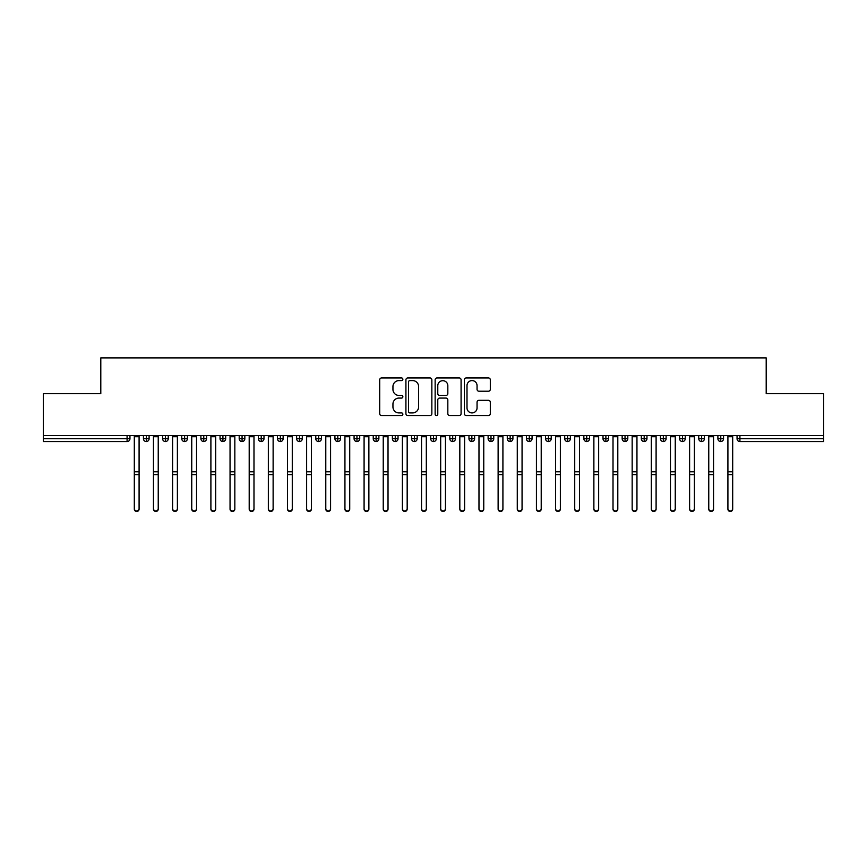 <?xml version="1.0" encoding="UTF-8"?>
<svg xmlns="http://www.w3.org/2000/svg" width="867" height="867" viewBox="0 0 867 867"><rect width="100%" height="100%" fill="white"/><g stroke="black" fill="none" stroke-linecap="round" stroke-linejoin="round"><path stroke-width="1.3" d="M402.862 379.28A1.311 1.311 0 0 0 401.551 377.958L381.578 377.958A1.875 1.875 0 0 0 379.703 379.844L379.703 413.678A1.875 1.875 0 0 0 381.578 415.553L401.551 415.553A1.311 1.311 0 0 0 402.862 414.242A1.311 1.311 0 0 0 401.551 412.92L398.961 412.92A6.015 6.015 0 0 1 392.946 406.905L392.946 404.087A6.015 6.015 0 0 1 398.961 398.072L401.551 398.072A1.311 1.311 0 0 0 402.862 396.761A1.311 1.311 0 0 0 401.551 395.439L398.961 395.439A6.015 6.015 0 0 1 392.946 389.424L392.946 386.606A6.015 6.015 0 0 1 398.961 380.591L401.551 380.591A1.311 1.311 0 0 0 402.862 379.28M488.424 391.212A1.875 1.875 0 0 0 490.31 389.337L490.31 379.844A1.875 1.875 0 0 0 488.424 377.958L466.251 377.958A1.875 1.875 0 0 0 464.376 379.844L464.376 413.678A1.875 1.875 0 0 0 466.251 415.553L488.424 415.553A1.875 1.875 0 0 0 490.31 413.678L490.31 402.212A1.875 1.875 0 0 0 488.424 400.326L478.942 400.326A1.875 1.875 0 0 0 477.056 402.212L477.056 407.891A5.029 5.029 0 0 1 472.027 412.92A5.029 5.029 0 0 1 466.999 407.891L466.999 385.62A5.029 5.029 0 0 1 472.027 380.591A5.029 5.029 0 0 1 477.056 385.62L477.056 389.337A1.875 1.875 0 0 0 478.942 391.212L488.424 391.212M43.35 435.624L823.65 435.624L823.65 393.694L766.2 393.694L766.2 357.887L100.8 357.887L100.8 393.694L43.35 393.694L43.35 438.691L127.081 438.691L127.081 435.624M431.853 379.844A1.875 1.875 0 0 0 429.978 377.958L407.793 377.958A1.875 1.875 0 0 0 405.919 379.844L405.919 413.678A1.875 1.875 0 0 0 407.793 415.553L429.978 415.553A1.875 1.875 0 0 0 431.853 413.678L431.853 379.844M437.022 377.958L459.207 377.958A1.875 1.875 0 0 1 461.081 379.844L461.081 413.678A1.875 1.875 0 0 1 459.207 415.553L449.713 415.553A1.875 1.875 0 0 1 447.827 413.678L447.827 399.958A1.875 1.875 0 0 0 445.952 398.072L439.656 398.072A1.875 1.875 0 0 0 437.781 399.958L437.781 414.242A1.311 1.311 0 0 1 436.459 415.553A1.311 1.311 0 0 1 435.147 414.242L435.147 379.844A1.875 1.875 0 0 1 437.022 377.958M129.952 438.691L127.081 438.691L127.081 441.563A2.872 2.872 0 0 0 129.952 438.691L129.952 435.624L129.952 438.691A2.872 2.872 0 0 1 127.081 441.563L43.35 441.563L43.35 438.691M823.65 435.624L823.65 441.563L739.919 441.563A2.872 2.872 0 0 1 737.048 438.691L737.048 435.624L737.048 438.691A2.872 2.872 0 0 0 739.919 441.563L739.919 438.691L823.65 438.691M146.317 435.624L146.317 441.563A2.872 2.872 0 0 1 143.445 438.691L143.445 435.624L143.445 438.691A2.872 2.872 0 0 0 146.317 441.563A2.872 2.872 0 0 0 149.102 438.691L149.102 435.624M165.467 435.624L165.467 441.563A2.872 2.872 0 0 1 162.595 438.691L162.595 435.624L162.595 438.691A2.872 2.872 0 0 0 165.467 441.563A2.872 2.872 0 0 0 168.241 438.691L168.241 435.624M184.617 435.624L184.617 441.563A2.872 2.872 0 0 1 181.745 438.691L181.745 435.624L181.745 438.691A2.872 2.872 0 0 0 184.617 441.563A2.872 2.872 0 0 0 187.391 438.691L187.391 435.624M203.767 435.624L203.767 441.563A2.872 2.872 0 0 1 200.895 438.691L200.895 435.624L200.895 438.691A2.872 2.872 0 0 0 203.767 441.563A2.872 2.872 0 0 0 206.541 438.691L206.541 435.624M222.917 435.624L222.917 441.563A2.872 2.872 0 0 1 220.045 438.691L220.045 435.624L220.045 438.691A2.872 2.872 0 0 0 222.917 441.563A2.872 2.872 0 0 0 225.691 438.691L225.691 435.624M242.066 435.624L242.066 441.563A2.872 2.872 0 0 1 239.194 438.691L239.194 435.624L239.194 438.691A2.872 2.872 0 0 0 242.066 441.563A2.872 2.872 0 0 0 244.841 438.691L244.841 435.624M261.216 435.624L261.216 441.563A2.872 2.872 0 0 1 258.344 438.691L258.344 435.624L258.344 438.691A2.872 2.872 0 0 0 261.216 441.563A2.872 2.872 0 0 0 263.991 438.691L263.991 435.624M280.355 435.624L280.355 441.563A2.872 2.872 0 0 1 277.483 438.691L277.483 435.624L277.483 438.691A2.872 2.872 0 0 0 280.355 441.563A2.872 2.872 0 0 0 283.141 438.691L283.141 435.624M299.505 435.624L299.505 441.563A2.872 2.872 0 0 1 296.633 438.691A2.872 2.872 0 0 0 299.505 441.563A2.872 2.872 0 0 1 296.633 438.691L296.633 435.624M302.29 435.624L302.29 438.691A2.872 2.872 0 0 1 299.505 441.563A2.872 2.872 0 0 0 302.29 438.691L296.633 438.691M318.655 435.624L318.655 441.563A2.872 2.872 0 0 1 315.783 438.691L315.783 435.624L315.783 438.691A2.872 2.872 0 0 0 318.655 441.563A2.872 2.872 0 0 0 321.429 438.691L321.429 435.624M337.805 435.624L337.805 441.563A2.872 2.872 0 0 1 334.933 438.691L334.933 435.624L334.933 438.691A2.872 2.872 0 0 0 337.805 441.563A2.872 2.872 0 0 0 340.579 438.691L340.579 435.624M356.955 435.624L356.955 441.563A2.872 2.872 0 0 1 354.083 438.691L354.083 435.624L354.083 438.691A2.872 2.872 0 0 0 356.955 441.563A2.872 2.872 0 0 0 359.729 438.691L359.729 435.624M376.105 435.624L376.105 441.563A2.872 2.872 0 0 1 373.233 438.691A2.872 2.872 0 0 0 376.105 441.563A2.872 2.872 0 0 1 373.233 438.691L373.233 435.624M378.879 435.624L378.879 438.691A2.872 2.872 0 0 1 376.105 441.563A2.872 2.872 0 0 0 378.879 438.691L373.233 438.691M395.254 441.563A2.872 2.872 0 0 1 392.383 438.691L392.383 435.624L392.383 438.691A2.872 2.872 0 0 0 395.254 441.563A2.872 2.872 0 0 0 398.029 438.691L398.029 435.624L398.029 438.691A2.872 2.872 0 0 1 395.254 441.563L395.254 438.691L398.029 438.691M414.404 435.624L414.404 441.563A2.872 2.872 0 0 1 411.532 438.691L411.532 435.624L411.532 438.691A2.872 2.872 0 0 0 414.404 441.563A2.872 2.872 0 0 0 417.179 438.691L417.179 435.624M433.543 435.624L433.543 441.563A2.872 2.872 0 0 1 430.671 438.691L430.671 435.624L430.671 438.691A2.872 2.872 0 0 0 433.543 441.563A2.872 2.872 0 0 0 436.329 438.691L436.329 435.624M452.693 435.624L452.693 438.691L449.821 438.691L449.821 435.624L449.821 438.691A2.872 2.872 0 0 0 452.693 441.563A2.872 2.872 0 0 0 455.468 438.691L455.468 435.624L455.468 438.691A2.872 2.872 0 0 1 452.693 441.563A2.872 2.872 0 0 1 449.821 438.691A2.872 2.872 0 0 0 452.693 441.563L452.693 438.691L455.468 438.691M471.843 435.624L471.843 441.563A2.872 2.872 0 0 1 468.971 438.691L468.971 435.624L468.971 438.691A2.872 2.872 0 0 0 471.843 441.563A2.872 2.872 0 0 0 474.617 438.691L474.617 435.624M490.993 435.624L490.993 441.563A2.872 2.872 0 0 1 488.121 438.691L488.121 435.624L488.121 438.691A2.872 2.872 0 0 0 490.993 441.563A2.872 2.872 0 0 0 493.767 438.691L493.767 435.624M510.143 435.624L510.143 441.563A2.872 2.872 0 0 1 507.271 438.691L507.271 435.624L507.271 438.691A2.872 2.872 0 0 0 510.143 441.563A2.872 2.872 0 0 0 512.917 438.691L512.917 435.624M529.293 435.624L529.293 441.563A2.872 2.872 0 0 1 526.421 438.691L526.421 435.624M532.067 435.624L532.067 438.691A2.872 2.872 0 0 1 529.293 441.563A2.872 2.872 0 0 0 532.067 438.691L526.421 438.691A2.872 2.872 0 0 0 529.293 441.563M548.443 435.624L548.443 441.563A2.872 2.872 0 0 1 545.571 438.691L545.571 435.624L545.571 438.691A2.872 2.872 0 0 0 548.443 441.563A2.872 2.872 0 0 0 551.217 438.691L551.217 435.624M567.592 435.624L567.592 441.563A2.872 2.872 0 0 1 564.71 438.691L564.71 435.624M570.367 435.624L570.367 438.691A2.872 2.872 0 0 1 567.592 441.563A2.872 2.872 0 0 0 570.367 438.691L564.71 438.691A2.872 2.872 0 0 0 567.592 441.563M586.731 435.624L586.731 441.563A2.872 2.872 0 0 1 583.859 438.691L583.859 435.624M589.517 435.624L589.517 438.691A2.872 2.872 0 0 1 586.731 441.563A2.872 2.872 0 0 0 589.517 438.691L583.859 438.691A2.872 2.872 0 0 0 586.731 441.563M605.881 435.624L605.881 441.563A2.872 2.872 0 0 1 603.009 438.691A2.872 2.872 0 0 0 605.881 441.563A2.872 2.872 0 0 1 603.009 438.691L603.009 435.624M608.656 435.624L608.656 438.691L608.656 435.624M625.031 435.624L625.031 441.563A2.872 2.872 0 0 1 622.159 438.691L622.159 435.624M627.806 435.624L627.806 438.691A2.872 2.872 0 0 1 625.031 441.563A2.872 2.872 0 0 0 627.806 438.691L622.159 438.691A2.872 2.872 0 0 0 625.031 441.563M644.181 435.624L644.181 441.563A2.872 2.872 0 0 1 641.309 438.691L641.309 435.624M646.955 435.624L646.955 438.691A2.872 2.872 0 0 1 644.181 441.563A2.872 2.872 0 0 0 646.955 438.691L641.309 438.691A2.872 2.872 0 0 0 644.181 441.563M663.331 435.624L663.331 441.563A2.872 2.872 0 0 1 660.459 438.691L660.459 435.624M666.105 435.624L666.105 438.691A2.872 2.872 0 0 1 663.331 441.563A2.872 2.872 0 0 0 666.105 438.691L660.459 438.691A2.872 2.872 0 0 0 663.331 441.563M682.481 435.624L682.481 441.563A2.872 2.872 0 0 1 679.609 438.691L679.609 435.624M685.255 435.624L685.255 438.691A2.872 2.872 0 0 1 682.481 441.563A2.872 2.872 0 0 0 685.255 438.691L679.609 438.691A2.872 2.872 0 0 0 682.481 441.563M701.631 435.624L701.631 441.563A2.872 2.872 0 0 1 698.759 438.691L698.759 435.624M704.405 435.624L704.405 438.691L704.405 435.624M720.77 435.624L720.77 441.563A2.872 2.872 0 0 1 717.898 438.691L717.898 435.624M723.555 435.624L723.555 438.691A2.872 2.872 0 0 1 720.77 441.563A2.872 2.872 0 0 0 723.555 438.691L717.898 438.691A2.872 2.872 0 0 0 720.77 441.563M395.254 435.624L395.254 438.691L392.383 438.691M605.881 441.563A2.872 2.872 0 0 0 608.656 438.691A2.872 2.872 0 0 1 605.881 441.563M701.631 441.563A2.872 2.872 0 0 0 704.405 438.691A2.872 2.872 0 0 1 701.631 441.563A2.872 2.872 0 0 1 698.759 438.691L704.405 438.691M409.863 380.591A1.311 1.311 0 0 0 408.552 381.913L408.552 411.608A1.311 1.311 0 0 0 409.863 412.92L412.594 412.92A6.015 6.015 0 0 0 418.609 406.905L418.609 386.606A6.015 6.015 0 0 0 412.594 380.591L409.863 380.591M447.827 385.717A5.029 5.029 0 0 0 442.799 380.689A5.029 5.029 0 0 0 437.781 385.717L437.781 393.564A1.875 1.875 0 0 0 439.656 395.439L445.952 395.439A1.875 1.875 0 0 0 447.827 393.564L447.827 385.717M139.088 509.113A2.395 2.341 180 0 1 136.693 511.454A2.395 2.341 180 0 1 134.309 509.113L134.309 508.604A2.395 2.341 -0 0 0 136.693 510.945A2.395 2.341 -0 0 0 139.088 508.604L139.088 475.116M134.309 435.624L134.309 508.604M139.088 435.624L139.088 508.604M158.238 509.113A2.395 2.341 180 0 1 155.843 511.454A2.395 2.341 180 0 1 153.459 509.113L153.459 508.604A2.395 2.341 -0 0 0 155.843 510.945A2.395 2.341 -0 0 0 158.238 508.604L158.238 475.116M177.388 509.113A2.395 2.341 180 0 1 174.993 511.454A2.395 2.341 180 0 1 172.598 509.113L172.598 508.604A2.395 2.341 -0 0 0 174.993 510.945A2.395 2.341 -0 0 0 177.388 508.604L177.388 475.116M196.538 509.113A2.395 2.341 180 0 1 194.143 511.454A2.395 2.341 180 0 1 191.748 509.113L191.748 508.604A2.395 2.341 -0 0 0 194.143 510.945A2.395 2.341 -0 0 0 196.538 508.604L196.538 475.116M215.688 509.113A2.395 2.341 180 0 1 213.293 511.454A2.395 2.341 180 0 1 210.898 509.113L210.898 508.604A2.395 2.341 -0 0 0 213.293 510.945A2.395 2.341 -0 0 0 215.688 508.604L215.688 475.116M153.459 435.624L153.459 508.604M158.238 435.624L158.238 508.604M172.598 435.624L172.598 508.604M177.388 435.624L177.388 508.604M191.748 435.624L191.748 508.604M196.538 435.624L196.538 508.604M210.898 435.624L210.898 508.604M215.688 435.624L215.688 508.604M234.838 509.113A2.395 2.341 180 0 1 232.443 511.454A2.395 2.341 180 0 1 230.048 509.113L230.048 508.604A2.395 2.341 -0 0 0 232.443 510.945A2.395 2.341 -0 0 0 234.838 508.604L234.838 475.116M230.048 435.624L230.048 508.604M234.838 435.624L234.838 508.604M253.988 509.113A2.395 2.341 180 0 1 251.593 511.454A2.395 2.341 180 0 1 249.197 509.113L249.197 508.604A2.395 2.341 -0 0 0 251.593 510.945A2.395 2.341 -0 0 0 253.988 508.604L253.988 475.116M273.127 509.113A2.395 2.341 180 0 1 270.742 511.454A2.395 2.341 180 0 1 268.347 509.113L268.347 508.604A2.395 2.341 -0 0 0 270.742 510.945A2.395 2.341 -0 0 0 273.127 508.604L273.127 475.116M292.277 509.113A2.395 2.341 180 0 1 289.881 511.454A2.395 2.341 180 0 1 287.497 509.113L287.497 508.604A2.395 2.341 -0 0 0 289.881 510.945A2.395 2.341 -0 0 0 292.277 508.604L292.277 475.116M311.426 509.113A2.395 2.341 180 0 1 309.031 511.454A2.395 2.341 180 0 1 306.636 509.113L306.636 508.604A2.395 2.341 -0 0 0 309.031 510.945A2.395 2.341 -0 0 0 311.426 508.604L311.426 475.116M249.197 435.624L249.197 508.604M253.988 435.624L253.988 508.604M268.347 435.624L268.347 508.604M273.127 435.624L273.127 508.604M287.497 435.624L287.497 508.604M292.277 435.624L292.277 508.604M306.636 509.113L306.636 435.624M311.426 435.624L311.426 508.604M330.576 509.113A2.395 2.341 180 0 1 328.181 511.454A2.395 2.341 180 0 1 325.786 509.113L325.786 508.604A2.395 2.341 -0 0 0 328.181 510.945A2.395 2.341 -0 0 0 330.576 508.604L330.576 475.116M349.726 509.113A2.395 2.341 180 0 1 347.331 511.454A2.395 2.341 180 0 1 344.936 509.113L344.936 508.604A2.395 2.341 -0 0 0 347.331 510.945A2.395 2.341 -0 0 0 349.726 508.604L349.726 475.116M368.876 509.113A2.395 2.341 180 0 1 366.481 511.454A2.395 2.341 180 0 1 364.086 509.113L364.086 508.604A2.395 2.341 -0 0 0 366.481 510.945A2.395 2.341 -0 0 0 368.876 508.604L368.876 475.116M388.026 509.113A2.395 2.341 180 0 1 385.631 511.454A2.395 2.341 180 0 1 383.236 509.113L383.236 508.604A2.395 2.341 -0 0 0 385.631 510.945A2.395 2.341 -0 0 0 388.026 508.604L388.026 475.116M407.176 509.113A2.395 2.341 180 0 1 404.781 511.454A2.395 2.341 180 0 1 402.386 509.113L402.386 508.604A2.395 2.341 -0 0 0 404.781 510.945A2.395 2.341 -0 0 0 407.176 508.604L407.176 475.116M325.786 435.624L325.786 508.604M330.576 435.624L330.576 508.604M344.936 509.113L344.936 435.624M349.726 435.624L349.726 508.604M364.086 435.624L364.086 508.604M368.876 435.624L368.876 508.604M383.236 435.624L383.236 508.604M388.026 435.624L388.026 508.604M402.386 435.624L402.386 508.604M407.176 435.624L407.176 508.604M426.315 509.113A2.395 2.341 180 0 1 423.93 511.454A2.395 2.341 180 0 1 421.535 509.113L421.535 508.604A2.395 2.341 -0 0 0 423.93 510.945A2.395 2.341 -0 0 0 426.315 508.604L426.315 475.116M421.535 509.113L421.535 435.624M426.315 435.624L426.315 508.604M445.465 509.113A2.395 2.341 180 0 1 443.07 511.454A2.395 2.341 180 0 1 440.685 509.113L440.685 508.604A2.395 2.341 -0 0 0 443.07 510.945A2.395 2.341 -0 0 0 445.465 508.604L445.465 475.116M440.685 435.624L440.685 508.604M445.465 435.624L445.465 508.604M464.614 509.113A2.395 2.341 180 0 1 462.219 511.454A2.395 2.341 180 0 1 459.824 509.113L459.824 508.604A2.395 2.341 -0 0 0 462.219 510.945A2.395 2.341 -0 0 0 464.614 508.604L464.614 475.116M459.824 435.624L459.824 508.604M464.614 435.624L464.614 508.604M483.764 509.113A2.395 2.341 180 0 1 481.369 511.454A2.395 2.341 180 0 1 478.974 509.113L478.974 508.604A2.395 2.341 -0 0 0 481.369 510.945A2.395 2.341 -0 0 0 483.764 508.604L483.764 475.116M478.974 509.113L478.974 435.624M483.764 435.624L483.764 508.604M502.914 509.113A2.395 2.341 180 0 1 500.519 511.454A2.395 2.341 180 0 1 498.124 509.113L498.124 508.604A2.395 2.341 -0 0 0 500.519 510.945A2.395 2.341 -0 0 0 502.914 508.604L502.914 475.116M498.124 435.624L498.124 508.604M502.914 435.624L502.914 508.604M522.064 509.113A2.395 2.341 180 0 1 519.669 511.454A2.395 2.341 180 0 1 517.274 509.113L517.274 508.604A2.395 2.341 -0 0 0 519.669 510.945A2.395 2.341 -0 0 0 522.064 508.604L522.064 475.116M517.274 435.624L517.274 508.604M522.064 435.624L522.064 508.604M541.214 509.113A2.395 2.341 180 0 1 538.819 511.454A2.395 2.341 180 0 1 536.424 509.113L536.424 508.604A2.395 2.341 -0 0 0 538.819 510.945A2.395 2.341 -0 0 0 541.214 508.604L541.214 475.116M536.424 435.624L536.424 508.604M541.214 435.624L541.214 508.604M560.364 509.113A2.395 2.341 180 0 1 557.969 511.454A2.395 2.341 180 0 1 555.574 509.113L555.574 508.604A2.395 2.341 -0 0 0 557.969 510.945A2.395 2.341 -0 0 0 560.364 508.604L560.364 475.116M555.574 435.624L555.574 508.604M560.364 435.624L560.364 508.604M579.503 509.113A2.395 2.341 180 0 1 577.119 511.454A2.395 2.341 180 0 1 574.723 509.113L574.723 508.604A2.395 2.341 -0 0 0 577.119 510.945A2.395 2.341 -0 0 0 579.503 508.604L579.503 475.116M574.723 509.113L574.723 435.624M579.503 435.624L579.503 508.604M598.653 509.113A2.395 2.341 180 0 1 596.258 511.454A2.395 2.341 180 0 1 593.873 509.113L593.873 508.604A2.395 2.341 -0 0 0 596.258 510.945A2.395 2.341 -0 0 0 598.653 508.604L598.653 475.116M593.873 435.624L593.873 508.604M598.653 435.624L598.653 508.604M617.803 509.113A2.395 2.341 180 0 1 615.407 511.454A2.395 2.341 180 0 1 613.012 509.113L613.012 508.604A2.395 2.341 -0 0 0 615.407 510.945A2.395 2.341 -0 0 0 617.803 508.604L617.803 475.116M613.012 435.624L613.012 508.604M617.803 435.624L617.803 508.604M636.952 509.113A2.395 2.341 180 0 1 634.557 511.454A2.395 2.341 180 0 1 632.162 509.113L632.162 508.604A2.395 2.341 -0 0 0 634.557 510.945A2.395 2.341 -0 0 0 636.952 508.604L636.952 475.116M632.162 435.624L632.162 508.604M636.952 435.624L636.952 508.604M656.102 509.113A2.395 2.341 180 0 1 653.707 511.454A2.395 2.341 180 0 1 651.312 509.113L651.312 508.604A2.395 2.341 -0 0 0 653.707 510.945A2.395 2.341 -0 0 0 656.102 508.604L656.102 475.116M651.312 435.624L651.312 508.604M656.102 435.624L656.102 508.604M675.252 509.113A2.395 2.341 180 0 1 672.857 511.454A2.395 2.341 180 0 1 670.462 509.113L670.462 508.604A2.395 2.341 -0 0 0 672.857 510.945A2.395 2.341 -0 0 0 675.252 508.604L675.252 475.116M670.462 435.624L670.462 508.604M675.252 435.624L675.252 508.604M694.402 509.113A2.395 2.341 180 0 1 692.007 511.454A2.395 2.341 180 0 1 689.612 509.113L689.612 508.604A2.395 2.341 -0 0 0 692.007 510.945A2.395 2.341 -0 0 0 694.402 508.604L694.402 475.116M689.612 435.624L689.612 508.604M694.402 435.624L694.402 508.604M713.541 509.113A2.395 2.341 180 0 1 711.157 511.454A2.395 2.341 180 0 1 708.762 509.113L708.762 508.604A2.395 2.341 -0 0 0 711.157 510.945A2.395 2.341 -0 0 0 713.541 508.604L713.541 475.116M708.762 435.624L708.762 508.604M713.541 435.624L713.541 508.604M732.691 509.113A2.395 2.341 180 0 1 730.307 511.454A2.395 2.341 180 0 1 727.912 509.113L727.912 508.604A2.395 2.341 -0 0 0 730.307 510.945A2.395 2.341 -0 0 0 732.691 508.604L732.691 475.116M727.912 435.624L727.912 508.604M732.691 435.624L732.691 508.604M739.919 435.624L739.919 438.691L737.048 438.691M143.445 438.691A2.872 2.872 0 0 0 146.317 441.563A2.872 2.872 0 0 0 149.102 438.691L143.445 438.691M162.595 438.691A2.872 2.872 0 0 0 165.467 441.563A2.872 2.872 0 0 0 168.241 438.691L162.595 438.691M181.745 438.691A2.872 2.872 0 0 0 184.617 441.563A2.872 2.872 0 0 0 187.391 438.691L181.745 438.691M200.895 438.691A2.872 2.872 0 0 0 203.767 441.563A2.872 2.872 0 0 0 206.541 438.691L200.895 438.691M220.045 438.691A2.872 2.872 0 0 0 222.917 441.563A2.872 2.872 0 0 0 225.691 438.691L220.045 438.691M239.194 438.691A2.872 2.872 0 0 0 242.066 441.563A2.872 2.872 0 0 0 244.841 438.691L239.194 438.691M258.344 438.691A2.872 2.872 0 0 0 261.216 441.563A2.872 2.872 0 0 0 263.991 438.691L258.344 438.691M277.483 438.691A2.872 2.872 0 0 0 280.355 441.563A2.872 2.872 0 0 0 283.141 438.691L277.483 438.691M315.783 438.691A2.872 2.872 0 0 0 318.655 441.563A2.872 2.872 0 0 0 321.429 438.691L315.783 438.691M334.933 438.691A2.872 2.872 0 0 0 337.805 441.563A2.872 2.872 0 0 0 340.579 438.691L334.933 438.691M354.083 438.691A2.872 2.872 0 0 0 356.955 441.563A2.872 2.872 0 0 0 359.729 438.691L354.083 438.691M411.532 438.691L417.179 438.691A2.872 2.872 0 0 1 414.404 441.563M430.671 438.691A2.872 2.872 0 0 0 433.543 441.563A2.872 2.872 0 0 0 436.329 438.691L430.671 438.691M468.971 438.691L474.617 438.691A2.872 2.872 0 0 1 471.843 441.563M488.121 438.691A2.872 2.872 0 0 0 490.993 441.563A2.872 2.872 0 0 0 493.767 438.691L488.121 438.691M507.271 438.691L512.917 438.691A2.872 2.872 0 0 1 510.143 441.563M545.571 438.691L551.217 438.691A2.872 2.872 0 0 1 548.443 441.563M603.009 438.691L608.656 438.691M139.088 436.73L134.309 436.73M139.088 471.8L134.309 471.8M139.088 474.607L134.309 474.607M158.238 436.73L153.459 436.73M158.238 471.8L153.459 471.8M158.238 474.607L153.459 474.607M177.388 436.73L172.598 436.73M177.388 471.8L172.598 471.8M177.388 474.607L172.598 474.607M196.538 436.73L191.748 436.73M196.538 471.8L191.748 471.8M196.538 474.607L191.748 474.607M215.688 436.73L210.898 436.73M215.688 471.8L210.898 471.8M215.688 474.607L210.898 474.607M234.838 436.73L230.048 436.73M234.838 471.8L230.048 471.8M234.838 474.607L230.048 474.607M253.988 436.73L249.197 436.73M253.988 471.8L249.197 471.8M253.988 474.607L249.197 474.607M273.127 436.73L268.347 436.73M273.127 471.8L268.347 471.8M273.127 474.607L268.347 474.607M292.277 436.73L287.497 436.73M292.277 471.8L287.497 471.8M292.277 474.607L287.497 474.607M311.426 436.73L306.636 436.73M311.426 471.8L306.636 471.8M311.426 474.607L306.636 474.607M330.576 436.73L325.786 436.73M330.576 471.8L325.786 471.8M330.576 474.607L325.786 474.607M349.726 436.73L344.936 436.73M349.726 471.8L344.936 471.8M349.726 474.607L344.936 474.607M368.876 436.73L364.086 436.73M368.876 471.8L364.086 471.8M368.876 474.607L364.086 474.607M388.026 436.73L383.236 436.73M388.026 471.8L383.236 471.8M388.026 474.607L383.236 474.607M407.176 436.73L402.386 436.73M407.176 471.8L402.386 471.8M407.176 474.607L402.386 474.607M426.315 436.73L421.535 436.73M426.315 471.8L421.535 471.8M426.315 474.607L421.535 474.607M445.465 436.73L440.685 436.73M445.465 471.8L440.685 471.8M445.465 474.607L440.685 474.607M464.614 436.73L459.824 436.73M464.614 471.8L459.824 471.8M464.614 474.607L459.824 474.607M483.764 436.73L478.974 436.73M483.764 471.8L478.974 471.8M483.764 474.607L478.974 474.607M502.914 436.73L498.124 436.73M502.914 471.8L498.124 471.8M502.914 474.607L498.124 474.607M522.064 436.73L517.274 436.73M522.064 471.8L517.274 471.8M522.064 474.607L517.274 474.607M541.214 436.73L536.424 436.73M541.214 471.8L536.424 471.8M541.214 474.607L536.424 474.607M560.364 436.73L555.574 436.73M560.364 471.8L555.574 471.8M560.364 474.607L555.574 474.607M579.503 436.73L574.723 436.73M579.503 471.8L574.723 471.8M579.503 474.607L574.723 474.607M598.653 436.73L593.873 436.73M598.653 471.8L593.873 471.8M598.653 474.607L593.873 474.607M617.803 436.73L613.012 436.73M617.803 471.8L613.012 471.8M617.803 474.607L613.012 474.607M636.952 436.73L632.162 436.73M636.952 471.8L632.162 471.8M636.952 474.607L632.162 474.607M656.102 436.73L651.312 436.73M656.102 471.8L651.312 471.8M656.102 474.607L651.312 474.607M675.252 436.73L670.462 436.73M675.252 471.8L670.462 471.8M675.252 474.607L670.462 474.607M694.402 436.73L689.612 436.73M694.402 471.8L689.612 471.8M694.402 474.607L689.612 474.607M713.541 436.73L708.762 436.73M713.541 471.8L708.762 471.8M713.541 474.607L708.762 474.607M732.691 436.73L727.912 436.73M732.691 471.8L727.912 471.8M732.691 474.607L727.912 474.607"/></g></svg>

